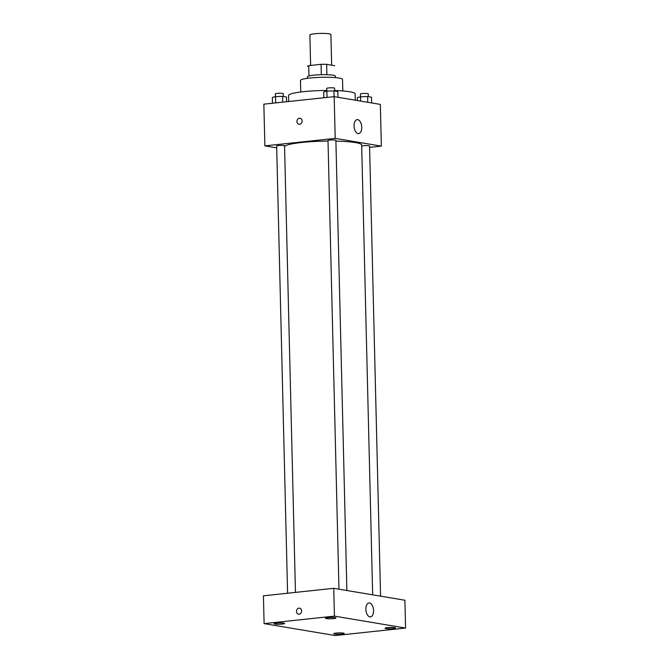<?xml version="1.0" encoding="UTF-8"?>
<svg xmlns="http://www.w3.org/2000/svg" width="669" height="669" viewBox="0 0 669 669"><rect width="100%" height="100%" fill="white"/><g stroke="black" fill="none" stroke-linecap="round" stroke-linejoin="round"><path stroke-width="1" d="M331.657 65.177L330.904 34.479A10.52 1.321 178.6 0 0 325.377 33.45A10.52 1.321 178.6 0 0 314.622 33.768A10.52 1.321 178.6 0 0 309.881 34.989L310.625 65.437M326.89 74.702L326.639 64.333L334.726 65.687A13.572 1.706 178.6 0 0 334.726 65.696A13.572 1.706 178.6 0 0 334.726 65.687L334.726 65.696M308.994 75.94L308.743 65.637A13.572 1.706 178.6 0 0 307.589 66.356A13.572 1.706 178.6 0 0 307.589 66.365L307.589 66.356M308.743 65.637L321.078 64.324A13.572 1.706 178.6 0 1 326.639 64.333M321.329 74.702L321.078 64.324M307.431 78.306L307.397 76.801A14.024 1.764 -1.4 0 1 321.371 74.694A14.024 1.764 -1.4 0 1 335.437 76.115L335.47 77.621M300.749 91.988L300.473 80.447A21.032 2.643 -1.4 0 1 321.438 77.295A21.032 2.643 -1.4 0 1 342.528 79.419L342.812 90.959M288.707 101.504L288.565 95.525A33.308 4.19 -1.4 0 1 326.773 90.457M334.659 90.541A33.308 4.19 -1.4 0 1 355.155 93.903L355.306 100.199M276.707 147.866L264.874 145.884L263.854 104.155L334.182 96.662L380.335 104.397L381.355 146.118L369.597 147.372M328.011 141.075A38.568 4.85 178.6 0 0 301.962 142.455A38.568 4.85 178.6 0 0 284.568 146.854M372.658 594.833L361.67 145.056A38.568 4.85 178.6 0 0 335.897 141.117M264.874 145.884L335.202 138.383L381.355 146.118M380.569 596.163L369.564 145.993A3.939 0.493 178.6 0 0 367.49 145.608A3.939 0.493 178.6 0 0 363.468 145.725A3.939 0.493 178.6 0 0 361.695 146.16M295.455 592.391L284.542 145.817A3.939 0.493 178.6 0 0 282.469 145.432A3.939 0.493 178.6 0 0 278.438 145.549A3.939 0.493 178.6 0 0 276.657 146.009L287.586 593.236M338.966 589.188L328.002 140.54A3.939 0.493 -1.4 0 1 331.924 139.946A3.939 0.493 -1.4 0 1 335.88 140.348L346.877 590.51M335.202 138.383L334.182 96.662M354.052 125.964A7.008 3.797 -96.1 0 1 357.154 119.634A7.008 3.797 -96.1 0 1 361.67 126.207A7.008 3.797 -96.1 0 1 358.634 133.583A7.008 3.797 -96.1 0 1 354.052 125.964M299.603 124.317A3.069 2.551 99.5 0 1 299.018 124.3A3.069 2.551 99.5 0 1 297.011 120.846A3.069 2.551 99.5 0 1 300.038 118.246A3.069 2.551 99.5 0 1 302.087 121.348A3.069 2.551 99.5 0 1 299.603 124.317M299.026 124.3A3.069 2.551 99.5 0 1 297.019 120.846A3.069 2.551 99.5 0 1 300.038 118.246M263.427 595.811L333.756 588.31L404.896 600.235L405.573 628.057L335.244 635.55L264.104 623.625L263.427 595.811M264.104 623.625L334.433 616.132L333.756 588.31M299.127 614.226A3.069 2.551 99.5 0 1 298.55 614.209A3.069 2.551 99.5 0 1 296.543 610.764A3.069 2.551 99.5 0 1 299.561 608.163A3.069 2.551 99.5 0 1 301.61 611.257A3.069 2.551 99.5 0 1 299.127 614.226M334.433 616.132L405.573 628.057M369.873 616.877A7.008 3.797 -96.1 0 1 365.884 609.802A7.008 3.797 -96.1 0 1 368.962 602.953A7.008 3.797 -96.1 0 1 373.486 609.518A7.008 3.797 -96.1 0 1 370.45 616.893A7.008 3.797 -96.1 0 1 369.873 616.877M394.71 627.631A5.26 0.661 178.6 0 0 387.426 627.614A5.26 0.661 178.6 0 0 385.06 628.224A5.26 0.661 178.6 0 0 390.328 628.76A5.26 0.661 178.6 0 0 395.571 627.974A5.26 0.661 178.6 0 0 394.71 627.631M335.102 617.638A5.26 0.661 178.6 0 0 327.818 617.621A5.26 0.661 178.6 0 0 325.452 618.24A5.26 0.661 178.6 0 0 330.72 618.766A5.26 0.661 178.6 0 0 335.963 617.98A5.26 0.661 178.6 0 0 335.102 617.638M283.765 623.115A5.26 0.661 178.6 0 0 276.481 623.098A5.26 0.661 178.6 0 0 274.106 623.709A5.26 0.661 178.6 0 0 279.383 624.244A5.26 0.661 178.6 0 0 284.626 623.449A5.26 0.661 178.6 0 0 283.765 623.115M343.373 633.1A5.26 0.661 178.6 0 0 336.089 633.091A5.26 0.661 178.6 0 0 333.714 633.702A5.26 0.661 178.6 0 0 338.991 634.229A5.26 0.661 178.6 0 0 344.234 633.443A5.26 0.661 178.6 0 0 343.373 633.1M298.55 614.209A3.069 2.551 99.5 0 1 296.543 610.764A3.069 2.551 99.5 0 1 299.561 608.163M323.821 97.766L323.679 91.988L326.865 91.109L333.931 90.892L337.82 91.544L337.962 97.298M327.016 97.423L326.865 91.109M334.074 96.671L333.931 90.892M334.676 91.017L334.6 88.191A3.939 0.493 178.6 0 0 332.526 87.806A3.939 0.493 178.6 0 0 328.504 87.923A3.939 0.493 178.6 0 0 326.723 88.383L326.79 91.135M357.438 100.559L357.363 97.632L360.549 96.754L367.624 96.537L371.504 97.189L371.646 102.942M360.658 101.094L360.549 96.754M367.766 102.29L367.624 96.537M368.36 96.662L368.293 93.836A3.939 0.493 178.6 0 0 366.219 93.451A3.939 0.493 178.6 0 0 362.188 93.568A3.939 0.493 178.6 0 0 360.415 94.028L360.482 96.779M272.484 103.235L272.342 97.457L275.528 96.587L282.594 96.361L286.483 97.013L286.6 101.73M275.678 102.892L275.528 96.587M282.736 102.148L282.594 96.361M283.33 96.487L283.263 93.66A3.939 0.493 178.6 0 0 281.189 93.275A3.939 0.493 178.6 0 0 277.167 93.392A3.939 0.493 178.6 0 0 275.385 93.852L275.452 96.604"/></g></svg>
